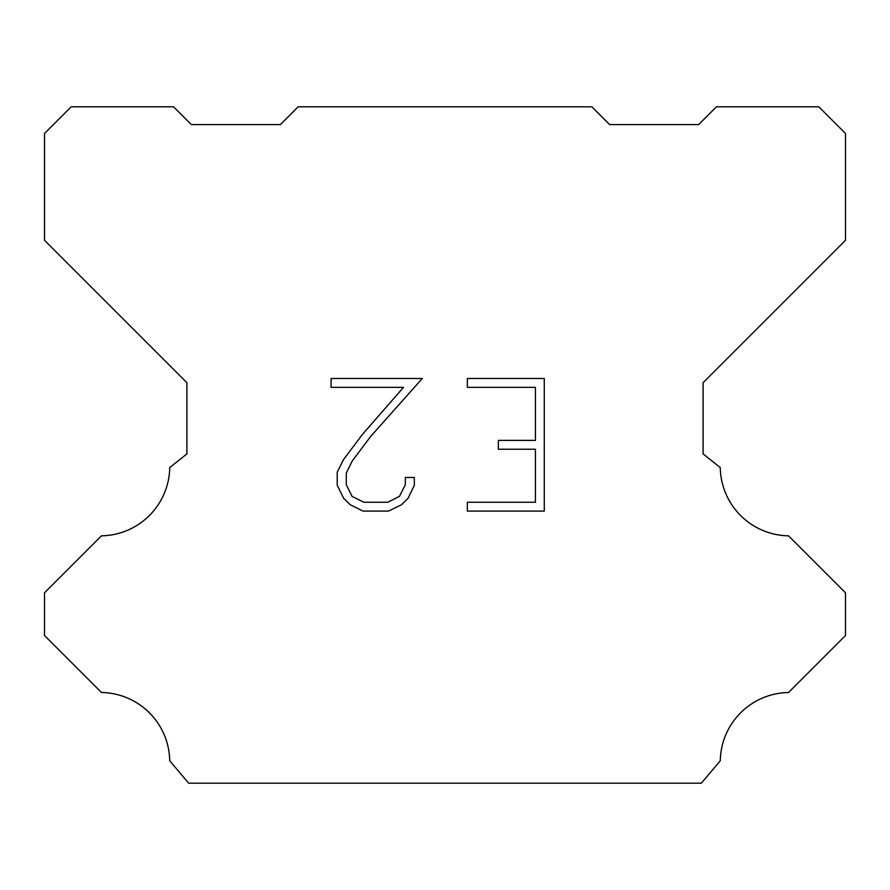 <?xml version="1.0" encoding="UTF-8"?>
<svg xmlns="http://www.w3.org/2000/svg" width="890" height="890" viewBox="0 0 890 890"><rect width="100%" height="100%" fill="white"/><g stroke="black" fill="none" stroke-linecap="round" stroke-linejoin="round"><path stroke-width="1.33" d="M535.435 502.249L535.435 449.216L498.322 449.216L498.322 440.383L535.435 440.383L535.435 387.35L467.339 387.35L467.339 378.506L544.268 378.506L544.268 511.082L467.339 511.082L467.339 502.249L535.435 502.249M414.306 477.463L414.306 485.417L407.998 498.356L401.446 504.786L388.496 511.082L363.031 511.082L350.171 504.697L343.607 498.222L337.221 485.284L337.221 472.156L343.607 459.474L362.341 434.543L403.515 387.35L331.091 387.35L331.091 378.506L422.238 378.506L370.629 436.489L352.24 460.998L346.288 473.091L346.288 484.727L352.073 496.386L363.81 502.249L387.806 502.249L399.454 496.364L405.328 484.727L405.328 477.463L414.306 477.463M298.15 106.8L591.85 106.8L609.65 124.6L698.65 124.6L716.45 106.8L818.8 106.8L845.5 133.5L845.5 240.3L703.1 382.7L703.1 453.9L720.266 467.573A69.42 69.42 0 0 0 788.529 535.836L845.489 592.796L845.489 635.516L788.529 692.498A69.42 69.42 0 0 0 720.288 760.75L701.32 783.2L188.68 783.2L169.712 760.75A69.387 69.387 0 0 0 101.471 692.498L44.511 635.516L44.511 592.796L101.471 535.836A69.453 69.453 0 0 0 169.734 467.573L186.9 453.9L186.9 382.7L44.5 240.3L44.5 133.5L71.2 106.8L173.55 106.8L191.35 124.6L280.35 124.6L298.15 106.8"/></g></svg>
